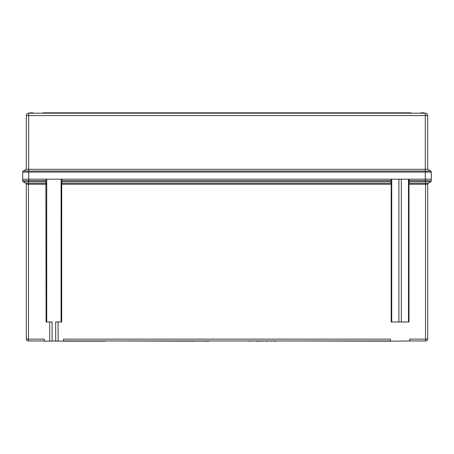 <?xml version="1.0" encoding="UTF-8"?>
<svg xmlns="http://www.w3.org/2000/svg" width="454" height="454" viewBox="0 0 454 454"><rect width="100%" height="100%" fill="white"/><g stroke="black" fill="none" stroke-linecap="round" stroke-linejoin="round"><path stroke-width="0.68" d="M52.102 340.943L63.498 341.181L63.498 339.138L390.502 339.138L390.502 341.181L413.299 340.943M409.701 341.181L409.701 339.138L425.54 339.138L425.54 184.256L408.997 184.256L409.043 183.217L428.298 183.217A1.197 1.197 0 0 0 427.702 184.256A1.197 1.197 0 0 1 428.298 183.217A1.197 1.197 0 0 0 427.702 184.256L427.702 339.138A1.799 1.799 0 0 1 425.897 340.943L409.701 340.943M390.502 340.943L63.498 340.943M44.299 340.943L28.103 340.943A1.799 1.799 0 0 1 26.298 339.138L26.298 184.256L26.298 339.138L44.299 339.138L44.299 341.181L49.702 341.181L49.702 321.982L52.102 321.982L52.102 341.181L49.702 341.181M55.7 340.943L53.6 340.943M58.101 341.181L58.101 321.982L61.682 321.982L61.727 183.217L391.161 183.217L391.2 184.256L61.682 184.256M408.997 184.256L408.997 321.982L391.2 321.982L391.2 184.256M55.7 341.181L55.7 321.982L58.101 321.982M22.7 179.182L28.698 179.182L22.7 179.182L22.7 172.072A1.197 1.197 0 0 1 23.302 171.033A1.197 1.197 0 0 0 22.7 172.072L28.698 172.072L28.698 180.618L45.843 180.618L45.888 181.657L28.698 181.657L28.698 180.618L22.7 180.788L22.7 179.182M45.843 180.618L45.843 179.182L28.698 179.182L425.302 179.182L409.275 179.182L409.043 183.217M390.928 179.182L61.954 179.182L61.954 180.618L390.928 180.618L390.928 179.182M28.698 113.182L28.698 171.033L23.302 171.033L26.298 169.302L26.298 115.583A2.401 2.401 0 0 1 28.698 113.182L425.302 113.182L425.302 115.583L26.298 115.583L26.298 169.302L425.302 169.302L425.302 172.072L431.3 172.072A1.197 1.197 0 0 0 430.698 171.033A1.197 1.197 0 0 1 431.3 172.072L431.3 179.182L425.302 179.182L431.3 179.182L431.3 180.788L425.302 180.618L425.302 172.072L28.698 172.072L28.698 171.033L430.698 171.033L427.702 169.302L427.702 115.583L425.302 115.583L425.302 169.302L427.702 169.302M49.702 321.982L46.115 321.982L45.888 181.657M390.928 180.618L390.968 181.657L61.914 181.657L61.954 180.618M61.914 181.657L61.727 183.217M390.968 181.657L391.161 183.217M430.619 181.821L426.476 181.685M430.698 181.833A1.197 1.197 0 0 0 431.3 180.788A1.197 1.197 -0 0 1 430.698 181.833L428.298 183.217A1.197 1.197 0 0 0 427.702 184.256L425.54 184.256L425.54 181.662L409.23 181.657M430.852 180.766L430.403 180.749M429.649 180.726L428.877 180.703M27.529 181.685L23.302 181.833A1.197 1.197 0 0 1 22.7 180.788A1.197 1.197 0 0 0 23.302 181.833L25.702 183.217L46.075 183.217M25.787 180.686L25.311 180.698M24.351 180.726L23.699 180.749M23.131 180.766L22.825 180.783M22.7 180.788A1.197 1.197 180 0 0 23.302 181.833L25.702 183.217A1.197 1.197 0 0 1 26.298 184.256L28.46 184.256L28.398 180.624M427.702 339.138A1.799 1.799 0 0 1 425.897 340.943A1.799 1.799 0 0 0 427.702 339.138L425.54 339.138L425.54 340.943M390.502 341.181L275.918 340.943M273.439 340.943L273.007 340.943M270.374 340.943L269.778 340.943M267.304 340.943L266.549 340.943M266.01 340.943L263.746 340.943M263.746 341.181L260.8 340.943M256.209 340.943L253.247 340.943M251.743 340.943L250.018 340.943M248.508 340.943L208.823 340.943M206.133 340.943L205.327 340.943M204.788 340.943L203.977 340.943M203.977 341.181L200.747 340.943M200.747 341.181L197.462 340.943M194.715 341.181L105.498 340.943M63.498 341.181L105.498 341.181M194.772 340.943L197.462 341.181M204.788 341.181L205.327 341.181M206.133 341.181L208.823 341.181M248.508 341.181L249.672 340.943M249.672 341.181L250.018 341.181M251.743 341.181L252.901 340.943M252.901 341.181L253.247 341.181M256.209 341.181L258.899 341.181M259.172 341.181L260.358 340.943M260.358 341.181L260.8 341.181M266.01 341.181L266.549 341.181M267.304 341.181L269.75 340.943M270.374 341.181L272.956 340.943M273.439 341.181L274.88 340.943M274.88 341.181L275.918 341.181M425.302 113.182A2.401 2.401 0 0 1 427.702 115.583M43.022 113.182L43.022 112.819L410.978 112.819L410.978 113.182M226.642 112.819L226.642 113.182M227.358 112.819L227.358 113.182M421.698 113.182L421.698 112.819L420.977 112.819L420.977 113.182M421.698 112.819L424.098 112.819L424.098 113.182M33.023 113.182L33.023 112.819L32.302 112.819L32.302 113.182L32.302 112.819L29.902 112.819L29.902 113.182M46.115 184.256L28.46 184.256L28.46 340.943M409.275 180.618L425.302 180.618L425.302 181.657M425.54 181.662L425.602 180.624M26.298 339.138A1.799 1.799 0 0 0 28.103 340.943M401.302 321.982L401.302 179.182M398.901 321.982L398.901 179.182M391.717 321.982L391.717 179.182M408.481 321.982L408.481 179.182M46.717 321.982L46.717 179.182M61.08 321.982L61.08 179.182M23.302 171.033A1.197 1.197 0 0 0 22.7 172.072M431.3 172.072A1.197 1.197 0 0 0 430.698 171.033"/></g></svg>

